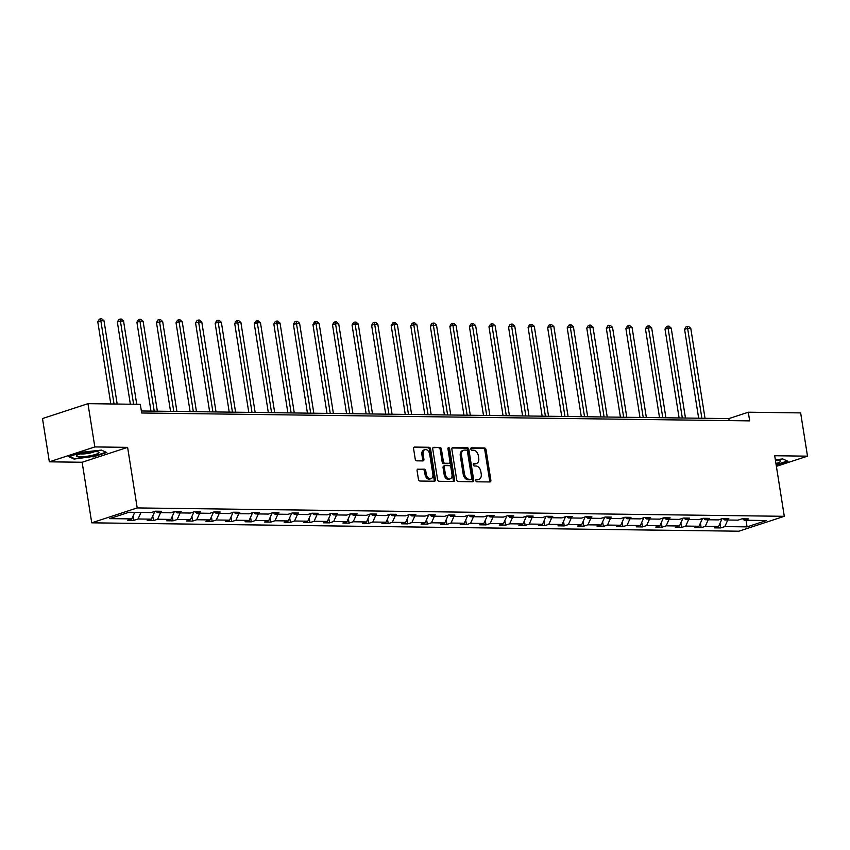<?xml version="1.0" encoding="UTF-8"?>
<svg xmlns="http://www.w3.org/2000/svg" width="850" height="850" viewBox="0 0 850 850"><rect width="100%" height="100%" fill="white"/><g stroke="black" fill="none" stroke-linecap="round" stroke-linejoin="round"><path stroke-width="1.27" d="M475.777 480.59A1.222 0.839 71.9 0 0 476.829 481.791L489.908 481.961A1.742 1.201 71.9 0 0 490.184 481.918A1.742 1.201 71.9 0 0 490.864 480.271L486.03 449.692A1.742 1.201 71.9 0 0 484.521 447.982L471.453 447.812A1.222 0.839 71.9 0 0 471.824 450.192L473.514 450.213A5.578 3.825 71.9 0 1 478.316 455.696L478.72 458.246A5.578 3.825 71.9 0 1 476.521 463.494A5.578 3.825 71.9 0 1 475.639 463.632L473.949 463.611A1.222 0.839 71.9 0 0 474.332 465.991L476.021 466.013A5.578 3.825 71.9 0 1 480.824 471.495L481.228 474.045A5.578 3.825 71.9 0 1 479.017 479.294A5.578 3.825 71.9 0 1 478.146 479.432L476.457 479.411A1.222 0.839 71.9 0 0 475.777 480.59M418.041 469.072A1.742 1.201 71.9 0 0 417.775 469.115A1.742 1.201 71.9 0 0 417.084 470.751L418.444 479.336A1.742 1.201 71.9 0 0 419.942 481.047L434.467 481.238A1.742 1.201 71.9 0 0 434.733 481.196A1.742 1.201 71.9 0 0 435.423 479.559L430.578 448.981A1.742 1.201 71.9 0 0 429.08 447.259L414.556 447.079A1.742 1.201 71.9 0 0 414.29 447.111A1.742 1.201 71.9 0 0 413.599 448.757L415.236 459.117A1.742 1.201 71.9 0 0 416.734 460.838L422.949 460.913A1.742 1.201 71.9 0 0 423.226 460.87A1.742 1.201 71.9 0 0 423.916 459.234L423.098 454.091A4.664 3.198 71.9 0 1 424.936 449.703A4.664 3.198 71.9 0 1 429.686 454.176L432.873 474.311A4.664 3.198 71.9 0 1 431.035 478.699A4.664 3.198 71.9 0 1 426.286 474.226L425.754 470.868A1.742 1.201 71.9 0 0 424.256 469.158L417.52 469.243M127.617 447.355L94.828 446.93L87.975 403.665L42.5 418.561L49.353 461.826L82.142 462.251L91.736 522.824L137.201 507.928L127.617 447.355L82.142 462.251M776.39 466.353L807.5 456.163L774.711 455.738L784.306 516.311L137.201 507.928M807.5 456.163L800.647 412.898L748.298 412.218L728.822 418.604L141.376 410.986M87.975 403.665L140.314 404.345L141.684 412.994L749.668 420.877L748.298 412.218M456.716 479.825A1.742 1.201 71.9 0 0 458.214 481.546L472.738 481.737A1.742 1.201 71.9 0 0 473.014 481.695A1.742 1.201 71.9 0 0 473.705 480.048L468.86 449.469A1.742 1.201 71.9 0 0 467.362 447.759L452.837 447.567A1.742 1.201 71.9 0 0 452.561 447.61A1.742 1.201 71.9 0 0 451.871 449.257L456.716 479.825M453.603 481.483L439.078 481.302A1.742 1.201 71.9 0 1 437.58 479.581L432.735 449.002A1.742 1.201 71.9 0 1 433.426 447.366A1.742 1.201 71.9 0 1 433.702 447.323L439.918 447.397A1.742 1.201 71.9 0 1 441.416 449.119L443.381 461.518A1.742 1.201 71.9 0 0 444.879 463.229L449.002 463.282A1.742 1.201 71.9 0 0 449.278 463.239A1.742 1.201 71.9 0 0 449.958 461.603L447.918 448.694A1.222 0.839 71.9 0 1 449.639 448.715L454.559 479.804A1.742 1.201 71.9 0 1 453.879 481.44A1.742 1.201 71.9 0 1 453.603 481.483M94.828 446.93L49.353 461.826M129.009 512.263L151.194 512.55L155.316 511.201L161.585 511.275L157.462 512.624L170.754 512.794L174.877 511.456L181.146 511.53L177.023 512.879L190.315 513.049L194.438 511.7L200.706 511.785L196.584 513.134L209.876 513.304L213.998 511.955L220.267 512.04L216.144 513.389L229.436 513.559L233.559 512.21L239.827 512.295L235.705 513.644L248.997 513.814L253.119 512.465L259.388 512.55L255.266 513.889L268.558 514.069L272.669 512.72L278.938 512.794L274.826 514.144L288.118 514.324L292.23 512.975L298.499 513.049L294.387 514.399L307.679 514.569L311.791 513.219L318.059 513.304L313.947 514.654L327.239 514.824L331.351 513.474L337.62 513.559L333.508 514.909L346.8 515.079L350.912 513.729L357.181 513.814L353.069 515.164L366.361 515.334L370.473 513.984L376.741 514.069L372.629 515.419L385.911 515.589L390.033 514.239L396.302 514.324L392.179 515.663L405.471 515.844L409.594 514.494L415.862 514.569L411.74 515.918L425.032 516.099L429.154 514.749L435.423 514.824L431.301 516.173L444.592 516.343L448.715 514.994L454.984 515.079L450.861 516.428L464.153 516.598L468.276 515.249L474.544 515.334L470.422 516.683L483.714 516.853L487.826 515.504L494.105 515.589L489.983 516.938L503.274 517.108L507.386 515.759L513.655 515.844L509.543 517.193L522.835 517.363L526.947 516.014L533.216 516.099L529.104 517.438L542.396 517.618L546.508 516.269L552.776 516.343L548.664 517.692L561.956 517.873L566.068 516.524L572.337 516.598L568.225 517.947L581.517 518.117L585.629 516.768L591.898 516.853L587.786 518.202L601.067 518.372L605.189 517.023L611.458 517.108L607.346 518.457L620.628 518.628L624.75 517.278L631.019 517.363L626.896 518.712L640.188 518.883L644.311 517.533L650.579 517.618L646.457 518.967L659.749 519.138L663.871 517.788L670.14 517.862L666.018 519.212L679.309 519.392L683.432 518.043L689.701 518.117L685.578 519.467L698.87 519.637L702.992 518.298L709.261 518.372L705.139 519.722L718.431 519.892L722.543 518.543L728.822 518.628L724.699 519.977L737.991 520.147L742.103 518.798L748.372 518.883L744.26 520.232L766.456 520.519L747.033 526.883L724.838 526.596L720.726 527.935L714.457 527.861L718.569 526.511L705.277 526.341L701.165 527.691L694.896 527.606L699.008 526.256L685.727 526.086L681.604 527.436L675.336 527.351L679.458 526.001L666.166 525.831L662.044 527.181L655.775 527.096L659.898 525.746L646.606 525.576L642.483 526.926L636.214 526.841L640.337 525.491L627.045 525.321L622.923 526.671L616.654 526.596L620.776 525.247L607.484 525.066L603.362 526.416L597.093 526.341L601.216 524.992L587.924 524.822L583.812 526.161L577.532 526.086L581.655 524.737L568.363 524.567L564.251 525.916L557.982 525.831L562.094 524.482L548.803 524.312L544.691 525.661L538.422 525.576L542.534 524.227L529.242 524.057L525.13 525.406L518.861 525.321L522.973 523.972L509.681 523.802L505.569 525.151L499.301 525.066L503.413 523.717L490.121 523.547L486.009 524.896L479.74 524.822L483.852 523.472L470.571 523.292L466.448 524.641L460.179 524.567L464.291 523.217L451.01 523.048L446.888 524.397L440.619 524.312L444.741 522.962L431.449 522.793L427.327 524.142L421.058 524.057L425.181 522.707L411.889 522.538L407.766 523.887L401.498 523.802L405.62 522.452L392.328 522.283L388.206 523.632L381.937 523.547L386.059 522.197L372.767 522.028L368.645 523.377L362.376 523.292L366.499 521.953L353.207 521.773L349.095 523.122L342.826 523.048L346.938 521.698L333.646 521.517L329.534 522.867L323.266 522.793L327.377 521.443L314.086 521.273L309.974 522.622L303.705 522.538L307.817 521.188L294.525 521.018L290.413 522.367L284.144 522.283L288.256 520.933L274.964 520.763L270.852 522.112L264.584 522.028L268.696 520.678L255.404 520.508L251.292 521.858L245.023 521.773L249.135 520.423L235.854 520.253L231.731 521.602L225.462 521.517L229.585 520.179L216.293 519.998L212.171 521.347L205.902 521.273L210.024 519.924L196.732 519.743L192.61 521.092L186.341 521.018L190.464 519.669L177.172 519.499L173.049 520.848L166.781 520.763L170.903 519.414L157.611 519.244L153.489 520.593L147.22 520.508L151.343 519.159L138.051 518.989L133.928 520.338L127.659 520.253L131.782 518.904L109.586 518.617L129.009 512.263M91.736 522.824L738.831 531.207L784.306 516.311M140.994 512.412L138.051 518.989M154.838 511.349L151.343 519.159M155.858 511.201L157.462 512.624M160.554 512.667L157.611 519.244M174.399 511.604L170.903 519.414M175.419 511.456L177.023 512.879M180.115 512.922L177.172 519.499M193.949 511.859L190.464 519.669M194.979 511.711L196.584 513.134M199.676 513.177L196.732 519.743M213.509 512.114L210.024 519.924M214.54 511.966L216.144 513.389M219.236 513.432L216.293 519.998M233.07 512.369L229.585 520.179M234.101 512.221L235.705 513.644M238.797 513.676L235.854 520.253M252.631 512.624L249.135 520.423M253.661 512.476L255.266 513.889M258.347 513.931L255.404 520.508M272.191 512.879L268.696 520.678M273.211 512.72L274.826 514.144M277.908 514.186L274.964 520.763M291.752 513.124L288.256 520.933M292.772 512.975L294.387 514.399M297.468 514.441L294.525 521.018M311.312 513.379L307.817 521.188M312.332 513.23L313.947 514.654M317.029 514.696L314.086 521.273M330.873 513.634L327.377 521.443M331.893 513.485L333.508 514.909M336.589 514.951L333.646 521.517M350.434 513.889L346.938 521.698M351.454 513.74L353.069 515.164M356.15 515.206L353.207 521.773M369.994 514.144L366.499 521.953M371.014 513.995L372.629 515.419M375.711 515.451L372.767 522.028M389.555 514.399L386.059 522.197M390.575 514.25L392.179 515.663M395.271 515.706L392.328 522.283M409.116 514.654L405.62 522.452M410.136 514.494L411.74 515.918M414.832 515.961L411.889 522.538M428.666 514.898L425.181 522.707M429.696 514.749L431.301 516.173M434.392 516.216L431.449 522.793M448.226 515.153L444.741 522.962M449.257 515.004L450.861 516.428M453.953 516.471L451.01 523.048M467.787 515.408L464.291 523.217M468.817 515.259L470.422 516.683M473.503 516.726L470.571 523.292M487.348 515.663L483.852 523.472M488.368 515.514L489.983 516.938M493.064 516.981L490.121 523.547M506.908 515.918L503.413 523.717M507.928 515.769L509.543 517.193M512.624 517.225L509.681 523.802M526.469 516.173L522.973 523.972M527.489 516.024L529.104 517.438M532.185 517.48L529.242 524.057M546.029 516.428L542.534 524.227M547.049 516.269L548.664 517.692M551.746 517.735L548.803 524.312M565.59 516.673L562.094 524.482M566.61 516.524L568.225 517.947M571.306 517.99L568.363 524.567M585.151 516.928L581.655 524.737M586.171 516.779L587.786 518.202M590.867 518.245L587.924 524.822M604.711 517.183L601.216 524.992M605.731 517.034L607.346 518.457M610.428 518.5L607.484 525.066M624.272 517.438L620.776 525.247M625.292 517.289L626.896 518.712M629.988 518.744L627.045 525.321M643.832 517.692L640.337 525.491M644.852 517.544L646.457 518.967M649.549 518.999L646.606 525.576M663.383 517.947L659.898 525.746M664.413 517.799L666.018 519.212M669.109 519.254L666.166 525.831M682.943 518.202L679.458 526.001M683.974 518.043L685.578 519.467M688.67 519.509L685.727 526.086M702.504 518.447L699.008 526.256M703.534 518.298L705.139 519.722M708.22 519.764L705.277 526.341M722.064 518.702L718.569 526.511M723.084 518.553L724.699 519.977M727.781 520.019L724.838 526.596M747.033 526.883L746.109 520.253M729.141 420.612L728.822 418.604M742.645 518.808L744.26 520.232M134.725 512.327L131.782 518.904M719.992 523.334L720.726 527.935M700.432 523.079L701.165 527.691M680.871 522.824L681.604 527.436M661.321 522.569L662.044 527.181M641.761 522.314L642.483 526.926M622.2 522.07L622.923 526.671M602.639 521.815L603.362 526.416M583.079 521.56L583.812 526.161M563.518 521.305L564.251 525.916M543.957 521.05L544.691 525.661M524.397 520.795L525.13 525.406M504.836 520.54L505.569 525.151M485.276 520.296L486.009 524.896M465.715 520.041L466.448 524.641M446.154 519.786L446.888 524.397M426.604 519.531L427.327 524.142M407.044 519.276L407.766 523.887M387.483 519.021L388.206 523.632M367.922 518.766L368.645 523.377M348.362 518.521L349.095 523.122M328.801 518.266L329.534 522.867M309.241 518.011L309.974 522.622M289.68 517.756L290.413 522.367M270.119 517.501L270.852 522.112M250.559 517.246L251.292 521.858M230.998 516.991L231.731 521.602M211.438 516.747L212.171 521.347M191.887 516.492L192.61 521.092M172.327 516.237L173.049 520.848M152.766 515.982L153.489 520.593M133.206 515.727L133.928 520.338M776.209 465.194L788.035 461.327L782.786 458.926L775.349 459.744M93.011 456.981L106.707 452.498L101.458 450.096L82.514 452.179L68.818 456.663L74.067 459.064L92.937 456.514M475.862 479.814L476.914 479.836A5.578 3.825 71.9 0 0 477.796 479.697L479.017 479.294M476.521 463.494L475.288 463.898A5.578 3.825 71.9 0 1 474.417 464.036L473.365 464.015M489.419 481.95A1.742 1.201 71.9 0 0 489.642 480.675L484.797 450.096A1.742 1.201 71.9 0 0 483.299 448.386L470.858 448.226M472.249 481.727A1.742 1.201 71.9 0 0 472.473 480.452L467.627 449.873A1.742 1.201 71.9 0 0 466.129 448.163L452.094 447.982M471.006 479.336A1.222 0.839 71.9 0 0 471.686 478.157L467.426 451.318A1.222 0.839 71.9 0 0 466.384 450.118L464.599 450.096A5.578 3.825 71.9 0 0 463.717 450.224A5.578 3.825 71.9 0 0 461.518 455.483L464.429 473.822A5.578 3.825 71.9 0 0 469.221 479.315L471.006 479.336L469.774 479.74A1.222 0.839 71.9 0 0 470.146 479.623M463.717 450.224L462.485 450.627A5.578 3.825 71.9 0 0 460.286 455.887L461.518 455.483M469.774 479.74L467.999 479.719A5.578 3.825 71.9 0 1 463.197 474.226L460.286 455.887M432.958 447.727L439.918 447.397M448.29 463.516A1.742 1.201 71.9 0 1 448.046 463.643A1.742 1.201 71.9 0 1 447.769 463.686L443.647 463.632A1.742 1.201 71.9 0 1 442.149 461.922L440.183 449.522A1.742 1.201 71.9 0 0 438.685 447.801M453.114 481.483A1.742 1.201 71.9 0 0 453.337 480.207L448.407 449.119A1.222 0.839 71.9 0 0 447.918 448.163M445.411 474.385A4.664 3.198 71.9 0 0 450.16 478.858A4.664 3.198 71.9 0 0 451.998 474.47L450.872 467.383A1.742 1.201 71.9 0 0 449.374 465.662L445.251 465.609A1.742 1.201 71.9 0 0 444.975 465.651A1.742 1.201 71.9 0 0 444.295 467.298L445.411 474.385L444.189 474.789A4.664 3.198 71.9 0 0 448.928 479.262L450.16 478.858M444.019 466.013A1.742 1.201 71.9 0 0 443.753 466.055A1.742 1.201 71.9 0 0 443.062 467.691L444.295 467.298M444.189 474.789L443.062 467.691M431.035 478.699L429.803 479.103A4.664 3.198 71.9 0 1 425.064 474.629L424.533 471.272A1.742 1.201 71.9 0 0 423.034 469.551L417.297 469.476M424.936 449.703L423.714 450.107A4.664 3.198 71.9 0 0 421.876 454.495L423.098 454.091M422.471 460.913A1.742 1.201 71.9 0 0 422.684 459.638L421.876 454.495M433.978 481.228A1.742 1.201 71.9 0 0 434.191 479.953L429.356 449.374A1.742 1.201 71.9 0 0 427.858 447.663L413.812 447.483M73.961 458.362L74.067 459.064M705.022 418.296L690.784 328.376L687.65 328.334L684.579 329.332L698.657 418.211M684.579 329.332L686.088 326.793L687.31 326.389L701.888 418.253M687.31 326.389L688.564 326.411L690.784 328.376M685.461 418.041L671.224 328.121L668.089 328.079L665.019 329.088L679.097 417.956M665.019 329.088L666.528 326.549L667.749 326.145L682.327 417.998M667.749 326.145L669.003 326.156L671.224 328.121M665.911 417.786L651.663 327.866L648.529 327.824L645.458 328.833L659.536 417.701M645.458 328.833L646.967 326.294L648.189 325.89L662.777 417.743M648.189 325.89L649.442 325.901L651.663 327.866M775.944 463.547A11.549 1.923 171 0 0 779.864 460.785A11.549 1.923 171 0 0 775.466 460.466M782.765 458.926L787.398 461.04L776.135 464.727M90.769 455.632A11.549 1.923 171 0 0 98.526 451.956A11.549 1.923 171 0 0 84.639 452.837A11.549 1.923 171 0 0 76.713 455.409A11.549 1.923 171 0 0 79.645 456.854A11.549 1.923 171 0 0 90.769 455.632M80.421 453.858A7.905 1.317 171 0 0 89.484 453.146A7.905 1.317 171 0 0 94.52 451.626M101.437 450.096L106.059 452.211L92.799 456.556L74.439 458.586L69.647 456.397M646.351 417.531L632.102 327.611L628.968 327.569L625.898 328.578L639.976 417.446M625.898 328.578L627.406 326.039L628.628 325.635L643.216 417.488M628.628 325.635L629.882 325.646L632.102 327.611M626.79 417.276L612.542 327.356L609.407 327.314L606.337 328.323L620.415 417.191M606.337 328.323L607.846 325.784L609.078 325.38L623.656 417.233M609.078 325.38L610.332 325.401L612.542 327.356M607.229 417.021L592.981 327.101L589.847 327.059L586.776 328.068L600.854 416.946M586.776 328.068L588.285 325.529L589.518 325.125L604.095 416.989M589.518 325.125L590.771 325.146L592.981 327.101M587.669 416.776L573.421 326.846L567.216 327.813L581.294 416.691M567.216 327.813L568.724 325.274L569.957 324.87L584.534 416.734M569.957 324.87L571.211 324.891L573.421 326.846M568.108 416.521L553.871 326.602L550.736 326.559L547.655 327.558L561.733 416.436M547.655 327.558L549.164 325.019L550.396 324.626L564.974 416.479M550.396 324.626L551.65 324.636L553.871 326.602M548.548 416.266L534.31 326.347L531.176 326.304L528.094 327.314L542.173 416.181M528.094 327.314L529.603 324.774L530.836 324.371L545.413 416.224M530.836 324.371L532.089 324.381L534.31 326.347M528.987 416.011L514.749 326.092L511.615 326.049L508.544 327.059L522.612 415.926M508.544 327.059L510.043 324.519L511.275 324.116L525.852 415.969M511.275 324.116L512.529 324.126L514.749 326.092M509.426 415.756L495.189 325.837L492.054 325.794L488.984 326.804L503.051 415.671M488.984 326.804L490.482 324.264L491.714 323.861L506.292 415.714M491.714 323.861L492.968 323.871L495.189 325.837M489.866 415.501L475.628 325.582L472.494 325.539L469.423 326.549L483.501 415.427M469.423 326.549L470.921 324.009L472.154 323.606L486.731 415.459M472.154 323.606L473.408 323.627L475.628 325.582M470.305 415.246L456.067 325.327L452.933 325.284L449.862 326.294L463.941 415.172M449.862 326.294L451.371 323.754L452.593 323.351L467.171 415.214M452.593 323.351L453.847 323.372L456.067 325.327M450.755 415.002L436.507 325.072L430.302 326.039L444.38 414.917M430.302 326.039L431.811 323.499L433.033 323.096L447.61 414.959M433.033 323.096L434.286 323.117L436.507 325.072M431.194 414.747L416.946 324.828L413.812 324.785L410.741 325.784L424.819 414.662M410.741 325.784L412.25 323.244L413.472 322.851L428.06 414.704M413.472 322.851L414.726 322.862L416.946 324.828M411.634 414.492L397.386 324.572L394.251 324.53L391.181 325.539L405.259 414.407M391.181 325.539L392.689 323L393.911 322.596L408.499 414.449M393.911 322.596L395.165 322.607L397.386 324.572M392.073 414.237L377.825 324.317L374.691 324.275L371.62 325.284L385.698 414.152M371.62 325.284L373.129 322.745L374.361 322.341L388.939 414.194M374.361 322.341L375.615 322.352L377.825 324.317M372.513 413.982L358.264 324.062L355.13 324.02L352.059 325.029L366.138 413.897M352.059 325.029L353.568 322.49L354.801 322.086L369.378 413.939M354.801 322.086L356.054 322.108L358.264 324.062M352.952 413.727L338.714 323.808L335.569 323.765L332.499 324.774L346.577 413.652M332.499 324.774L334.007 322.235L335.24 321.831L349.817 413.684M335.24 321.831L336.494 321.853L338.714 323.808M333.391 413.472L319.154 323.553L316.019 323.51L312.938 324.519L327.016 413.397M312.938 324.519L314.447 321.98L315.679 321.576L330.257 413.44M315.679 321.576L316.933 321.598L319.154 323.553M313.831 413.228L299.593 323.297L293.377 324.264L307.456 413.142M293.377 324.264L294.886 321.725L296.119 321.321L310.696 413.185M296.119 321.321L297.373 321.342L299.593 323.297M294.27 412.973L280.033 323.053L276.898 323.011L273.828 324.009L287.895 412.888M273.828 324.009L275.326 321.47L276.558 321.077L291.136 412.93M276.558 321.077L277.812 321.087L280.033 323.053M274.709 412.717L260.472 322.798L257.337 322.756L254.267 323.765L268.334 412.632M254.267 323.765L255.765 321.226L256.998 320.822L271.575 412.675M256.998 320.822L258.251 320.832L260.472 322.798M255.149 412.462L240.911 322.543L237.777 322.501L234.706 323.51L248.784 412.377M234.706 323.51L236.204 320.971L237.437 320.567L252.014 412.42M237.437 320.567L238.691 320.578L240.911 322.543M235.588 412.207L221.351 322.288L218.216 322.246L215.146 323.255L229.224 412.123M215.146 323.255L216.654 320.716L217.876 320.312L232.454 412.165M217.876 320.312L219.13 320.333L221.351 322.288M216.038 411.953L201.79 322.033L198.656 321.991L195.585 323L209.663 411.878M195.585 323L197.094 320.461L198.316 320.057L212.904 411.921M198.316 320.057L199.569 320.078L201.79 322.033M196.477 411.697L182.229 321.778L179.095 321.736L176.024 322.745L190.102 411.623M176.024 322.745L177.533 320.206L178.755 319.802L193.343 411.666M178.755 319.802L180.009 319.823L182.229 321.778M176.917 411.453L162.669 321.523L156.464 322.49L170.542 411.368M156.464 322.49L157.972 319.951L159.194 319.547L173.782 411.411M159.194 319.547L160.448 319.568L162.669 321.523M157.356 411.198L143.108 321.279L139.974 321.236L136.903 322.246L150.981 411.113M136.903 322.246L138.412 319.696L139.644 319.303L154.222 411.156M139.644 319.303L140.898 319.313L143.108 321.279M136.744 404.292L123.547 321.024L120.413 320.981L117.343 321.991L130.369 404.217M117.343 321.991L118.851 319.451L120.084 319.047L133.609 404.249M120.084 319.047L121.338 319.058L123.547 321.024M117.183 404.037L103.998 320.769L100.863 320.726L97.782 321.736L110.808 403.962M97.782 321.736L99.291 319.196L100.523 318.793L114.049 404.005M100.523 318.793L101.777 318.803L103.998 320.769M476.914 479.836L478.146 479.432M474.417 464.036L475.639 463.632M483.299 448.386L484.521 447.982M484.797 450.096L486.03 449.692M489.642 480.675L490.864 480.271M466.129 448.163L467.362 447.759M467.627 449.873L468.86 449.469M472.473 480.452L473.705 480.048M463.197 474.226L464.429 473.822M467.999 479.719L469.221 479.315M440.183 449.522L441.416 449.119M442.149 461.922L443.381 461.518M443.647 463.632L444.879 463.229M447.769 463.686L449.002 463.282M448.407 449.119L449.639 448.715M453.337 480.207L454.559 479.804M423.034 469.551L424.256 469.158M424.533 471.272L425.754 470.868M425.064 474.629L426.286 474.226M422.684 459.638L423.916 459.234M427.858 447.663L429.08 447.259M429.356 449.374L430.578 448.981M434.191 479.953L435.423 479.559M469.976 479.708L471.197 479.304M448.046 463.643L449.278 463.239M443.753 466.055L444.975 465.651"/></g></svg>
